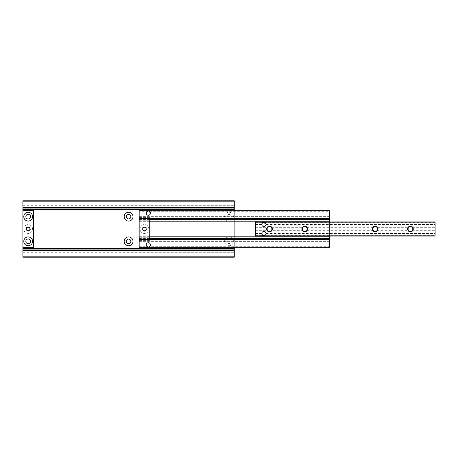 <?xml version="1.0" encoding="UTF-8"?>
<svg xmlns="http://www.w3.org/2000/svg" width="458" height="458" viewBox="0 0 458 458"><rect width="100%" height="100%" fill="white"/><g stroke="black" fill="none" stroke-linecap="round" stroke-linejoin="round"><path stroke-width="0.34" stroke-dasharray="2.29 1.72" d="M23.782 229A4.403 4.403 0 0 1 28.184 224.597A4.403 4.403 0 0 1 32.587 229A4.403 4.403 0 0 1 28.184 233.403A4.403 4.403 0 0 1 23.782 229M25.929 229A2.256 2.256 0 0 1 28.184 226.744A2.256 2.256 0 0 1 30.44 229A2.256 2.256 0 0 0 28.184 226.744A2.256 2.256 0 0 0 25.929 229A2.256 2.256 0 0 0 28.184 231.256A2.256 2.256 0 0 0 30.44 229A2.256 2.256 0 0 1 28.184 231.256A2.256 2.256 0 0 1 25.929 229M28.184 214.31A2.359 2.359 0 0 0 25.825 216.668A2.359 2.359 0 0 0 28.184 219.027A2.359 2.359 0 0 0 30.543 216.668A2.359 2.359 0 0 0 28.184 214.31A2.359 2.359 0 0 0 25.825 216.668A2.359 2.359 0 0 0 28.184 219.027A2.359 2.359 0 0 0 30.543 216.668A2.359 2.359 0 0 0 28.184 214.31A2.359 2.359 0 0 1 30.543 216.668A2.359 2.359 0 0 1 28.184 219.027A2.359 2.359 0 0 1 25.825 216.668A2.359 2.359 0 0 1 28.184 214.31M28.184 238.973A2.359 2.359 0 0 0 25.825 241.332A2.359 2.359 0 0 0 28.184 243.69A2.359 2.359 0 0 0 30.543 241.332A2.359 2.359 0 0 0 28.184 238.973A2.359 2.359 0 0 0 25.825 241.332A2.359 2.359 0 0 0 28.184 243.69A2.359 2.359 0 0 0 30.543 241.332A2.359 2.359 0 0 0 28.184 238.973A2.359 2.359 0 0 1 30.543 241.332A2.359 2.359 0 0 1 28.184 243.69A2.359 2.359 0 0 1 25.825 241.332A2.359 2.359 0 0 1 28.184 238.973M130.845 241.332A2.256 2.256 0 0 0 128.595 239.076A2.256 2.256 0 0 0 126.339 241.332A2.256 2.256 0 0 0 128.595 243.587A2.256 2.256 0 0 0 130.845 241.332M130.845 216.668A2.256 2.256 0 0 0 128.595 214.413A2.256 2.256 0 0 0 126.339 216.668A2.256 2.256 0 0 0 128.595 218.924A2.256 2.256 0 0 0 130.845 216.668M233.403 241.332A4.403 4.403 0 0 0 229 236.929A4.403 4.403 0 0 0 224.597 241.332A4.403 4.403 0 0 0 229 245.734A4.403 4.403 0 0 0 233.403 241.332M231.256 241.332A2.256 2.256 0 0 0 229 239.076A2.256 2.256 0 0 0 226.744 241.332A2.256 2.256 0 0 0 229 243.587A2.256 2.256 0 0 0 231.256 241.332A2.256 2.256 0 0 0 229 239.076A2.256 2.256 0 0 0 226.744 241.332A2.256 2.256 0 0 0 229 243.587A2.256 2.256 0 0 0 231.256 241.332M233.403 216.668A4.403 4.403 0 0 0 229 212.266A4.403 4.403 0 0 0 224.597 216.668A4.403 4.403 0 0 0 229 221.071A4.403 4.403 0 0 0 233.403 216.668M231.256 216.668A2.256 2.256 0 0 0 229 214.413A2.256 2.256 0 0 0 226.744 216.668A2.256 2.256 0 0 0 229 218.924A2.256 2.256 0 0 0 231.256 216.668A2.256 2.256 0 0 0 229 214.413A2.256 2.256 0 0 0 226.744 216.668A2.256 2.256 0 0 0 229 218.924A2.256 2.256 0 0 0 231.256 216.668M22.9 250.492L22.9 252.713L22.9 250.492L234.284 250.492L234.284 252.713L234.284 250.492M234.284 210.68L234.284 247.32M22.9 210.325L22.9 247.675L33.468 247.675L33.468 210.325L22.9 210.325L22.9 247.675M234.284 207.045L234.284 205.287L234.284 207.045L22.9 207.045L22.9 207.508L234.284 207.508M22.9 207.508L22.9 207.045M22.9 200.816L234.284 200.816L234.284 201.165L22.9 201.165L22.9 200.816M234.284 256.835L234.284 257.184L22.9 257.184L22.9 256.835L234.284 256.835L234.284 201.165M22.9 256.835L22.9 201.165M29.947 229A1.763 1.763 0 0 1 28.184 230.763A1.763 1.763 0 0 1 26.421 229A1.763 1.763 0 0 1 28.184 227.237A1.763 1.763 0 0 1 29.947 229M139.163 247.108L329.405 247.32L329.405 244.887L329.405 247.32L139.163 247.32L329.405 247.32L139.163 247.32L139.163 210.68L139.163 213.113L139.163 210.68L329.405 210.68L329.405 213.113L150.436 213.113L146.8 211.676M146.279 212.604L146.211 213.113L139.163 213.113M146.531 212.02L147.281 211.304L139.163 211.304M150.436 213.147A2.113 2.113 0 0 0 148.323 211.035A2.113 2.113 0 0 0 146.205 213.147A2.113 2.113 0 0 0 148.323 215.26A2.113 2.113 0 0 0 150.436 213.147A2.113 2.113 0 0 0 148.323 211.035A2.113 2.113 0 0 0 146.205 213.147A2.113 2.113 0 0 0 148.323 215.26A2.113 2.113 0 0 0 150.436 213.147A2.113 2.113 0 0 0 148.323 211.035A2.113 2.113 0 0 0 146.205 213.147A2.113 2.113 0 0 0 148.323 215.26A2.113 2.113 0 0 0 150.436 213.147M150.436 244.853A2.113 2.113 0 0 0 148.323 242.74A2.113 2.113 0 0 0 146.205 244.853A2.113 2.113 0 0 0 148.323 246.965A2.113 2.113 0 0 0 150.436 244.853A2.113 2.113 0 0 0 148.323 242.74A2.113 2.113 0 0 0 146.205 244.853A2.113 2.113 0 0 0 148.323 246.965A2.113 2.113 0 0 0 150.436 244.853A2.113 2.113 0 0 0 148.323 242.74A2.113 2.113 0 0 0 146.205 244.853A2.113 2.113 0 0 0 148.323 246.965A2.113 2.113 0 0 0 150.436 244.853M140.005 229A4.437 4.437 0 0 1 144.447 224.563A4.437 4.437 0 0 1 148.884 229A4.437 4.437 0 0 1 144.447 233.437A4.437 4.437 0 0 1 140.005 229M142.192 229A2.256 2.256 0 0 1 144.447 226.744A2.256 2.256 0 0 1 146.703 229A2.256 2.256 0 0 0 144.447 226.744A2.256 2.256 0 0 0 142.192 229A2.256 2.256 0 0 0 144.447 231.256A2.256 2.256 0 0 0 146.703 229A2.256 2.256 0 0 1 144.447 231.256A2.256 2.256 0 0 1 142.192 229M329.405 218.781L329.405 216.628L329.405 218.781L139.163 218.781L139.163 241.372L139.163 239.219L329.405 239.219L329.405 241.372L329.405 239.219M329.405 213.113L329.405 210.68L139.163 210.68L329.405 210.68L329.405 247.108M146.325 245.551L147.281 246.696L146.257 245.311M139.163 244.887L146.211 244.99M148.02 246.948L148.323 246.965M148.627 246.948L148.924 246.879M149.835 246.33L150.304 245.58M150.43 244.978L329.405 244.887M150.424 245.082L149.36 246.696L329.405 246.696M329.405 221.953L329.405 236.047M142.684 229A1.763 1.763 0 0 0 144.447 230.763A1.763 1.763 0 0 0 146.205 229A1.763 1.763 0 0 0 144.447 227.237A1.763 1.763 0 0 0 142.684 229M149.732 239.219L149.732 239.792L139.163 239.792L139.163 240.381L149.732 240.381L149.732 220.246L139.163 220.264L139.163 216.983L139.163 218.208L149.732 218.208L149.732 218.781M149.732 220.264L149.732 218.208M149.732 241.017L139.163 241.017L139.163 237.736L149.732 237.748L139.163 237.754L139.163 220.264M139.163 239.792L139.163 239.219M139.163 218.781L139.163 218.208M139.163 220.246L149.732 220.252L139.163 220.246M139.163 240.381L139.163 241.017M149.732 240.381L149.732 239.792M263.058 235.526L261.764 233.58A2.113 2.113 0 0 0 263.877 235.693A2.113 2.113 0 0 0 265.995 233.58L265.995 233.58A2.113 2.113 0 0 0 263.877 231.467A2.113 2.113 0 0 0 261.764 233.58A2.113 2.113 0 0 0 263.877 235.693A2.113 2.113 0 0 0 265.995 233.58C266.293 234.158 265.674 234.857 264.14 235.675L435.1 235.675L435.1 233.54L435.1 235.847L435.1 221.953L435.1 224.46L435.1 221.953L255.421 221.953L435.1 221.953M261.867 234.233L265.995 233.58A2.113 2.113 0 0 0 263.877 231.467A2.113 2.113 0 0 0 261.764 233.58A2.113 2.113 0 0 0 263.877 235.693A2.113 2.113 0 0 0 265.995 233.58A2.113 2.113 0 0 0 263.877 231.467A2.113 2.113 0 0 0 261.764 233.58M265.732 223.401L262.279 223.04M265.995 224.42A2.113 2.113 0 0 0 263.877 222.307A2.113 2.113 0 0 0 261.764 224.42A2.113 2.113 0 0 0 263.877 226.533A2.113 2.113 0 0 0 265.995 224.42L265.995 224.42A2.113 2.113 0 0 0 263.877 222.307A2.113 2.113 0 0 0 261.764 224.42L261.764 224.42A2.113 2.113 0 0 0 263.877 226.533A2.113 2.113 0 0 0 265.995 224.42A2.113 2.113 0 0 0 263.877 222.307A2.113 2.113 0 0 0 261.764 224.42A2.113 2.113 0 0 0 263.877 226.533A2.113 2.113 0 0 0 265.995 224.42M261.85 223.825L263.619 222.325L255.421 222.325L255.421 221.953M435.1 222.325L264.14 222.325L265.669 223.298M435.1 235.675L435.1 236.047L255.421 236.047L435.1 236.047L255.421 236.047L255.421 230.328L267.518 230.328L267.117 229L267.518 227.672A2.393 2.393 0 0 1 271.508 227.672L271.909 229L271.508 230.328L302.749 230.328L302.349 229L302.749 227.672A2.393 2.393 0 0 1 306.74 227.672L307.141 229L306.74 230.328L373.213 230.328L372.812 229L373.213 227.672A2.393 2.393 0 0 1 377.203 227.672L377.604 229L377.203 230.328L408.444 230.328A2.393 2.393 0 0 0 412.435 230.328L435.1 230.328M408.444 230.328L408.044 229L408.444 227.672A2.393 2.393 0 0 1 412.435 227.672L412.835 229L412.435 230.328M255.421 230.328L255.421 222.325M302.749 230.328A2.393 2.393 0 0 0 306.74 230.328M373.213 230.328A2.393 2.393 0 0 0 377.203 230.328M267.518 230.328A2.393 2.393 0 0 0 271.508 230.328M22.9 251.058L234.284 251.058M22.9 250.955L234.284 250.955M22.9 206.942L234.284 206.942M139.163 218.89L149.732 218.89M139.163 218.615L329.405 218.615M149.36 211.304L329.405 211.304M139.163 211.012L329.405 211.012M139.163 210.892L329.405 210.892M139.163 246.988L329.405 246.988M139.163 246.696L147.281 246.696M139.163 239.385L329.405 239.385M139.163 239.11L149.732 239.11M139.163 238.378L149.732 238.378M139.163 238.16L149.732 238.16M139.163 236.797L149.732 236.797M139.163 221.203L149.732 221.203M139.163 219.84L149.732 219.84M139.163 219.622L149.732 219.622M149.732 219.21L139.163 219.21M139.163 236.7L149.732 236.7M139.163 238.79L149.732 238.79M149.732 217.619L139.163 217.619M149.732 221.3L139.163 221.3M412.652 229.916L435.1 229.916M306.957 229.916L372.995 229.916M377.421 229.916L408.227 229.916M255.421 229.916L267.3 229.916M271.726 229.916L302.532 229.916M306.74 227.672L373.213 227.672M306.957 228.084L372.995 228.084M271.508 227.672L302.749 227.672M255.421 227.672L267.518 227.672M255.421 222.164L435.1 222.164L255.421 222.153M412.435 227.672L435.1 227.672M377.203 227.672L408.444 227.672M271.726 228.084L302.532 228.084M255.421 228.084L267.3 228.084M412.652 228.084L435.1 228.084M377.421 228.084L408.227 228.084M255.421 235.836L435.1 235.836L255.421 235.847M255.421 235.675L263.619 235.675M22.9 252.713L234.284 252.713M22.9 205.287L234.284 205.287M139.163 216.628L329.405 216.628M139.163 241.372L329.405 241.372M149.732 216.983L139.163 216.983M149.732 237.736L139.163 237.736M255.421 233.54L261.764 233.54M265.995 233.54L435.1 233.54M255.421 224.46L261.764 224.46M265.989 224.46L435.1 224.46"/><path stroke-width="0.69" d="M132.997 241.332A4.403 4.403 0 0 0 128.595 236.929A4.403 4.403 0 0 0 124.187 241.332A4.403 4.403 0 0 0 128.595 245.734A4.403 4.403 0 0 0 132.997 241.332M130.845 241.332A2.256 2.256 0 0 0 128.595 239.076A2.256 2.256 0 0 0 126.339 241.332A2.256 2.256 0 0 0 128.595 243.587A2.256 2.256 0 0 0 130.845 241.332M132.997 216.668A4.403 4.403 0 0 0 128.595 212.266A4.403 4.403 0 0 0 124.187 216.668A4.403 4.403 0 0 0 128.595 221.071A4.403 4.403 0 0 0 132.997 216.668M130.845 216.668A2.256 2.256 0 0 0 128.595 214.413A2.256 2.256 0 0 0 126.339 216.668A2.256 2.256 0 0 0 128.595 218.924A2.256 2.256 0 0 0 130.845 216.668M22.9 201.165L234.284 201.165L234.284 200.816L22.9 200.816L22.9 250.841L234.284 250.841L234.284 257.184L22.9 257.184L22.9 256.835L234.284 256.835M22.9 250.841L22.9 256.835M22.9 250.492L234.284 250.492L234.284 250.841M234.284 247.32L234.284 250.492M22.9 207.508L234.284 207.508L234.284 210.68M22.9 207.159L234.284 207.159L234.284 207.508M234.284 201.165L234.284 207.159M28.184 219.027A2.359 2.359 0 0 1 25.825 216.668A2.359 2.359 0 0 1 28.184 214.31A2.359 2.359 0 0 1 30.543 216.668A2.359 2.359 0 0 1 28.184 219.027M28.184 243.69A2.359 2.359 0 0 1 25.825 241.332A2.359 2.359 0 0 1 28.184 238.973A2.359 2.359 0 0 1 30.543 241.332A2.359 2.359 0 0 1 28.184 243.69M29.947 229A1.763 1.763 0 0 1 28.184 230.763A1.763 1.763 0 0 1 26.421 229A1.763 1.763 0 0 1 28.184 227.237A1.763 1.763 0 0 1 29.947 229M28.184 212.266A4.403 4.403 0 0 0 23.782 216.668A4.403 4.403 0 0 0 28.184 221.071A4.403 4.403 0 0 0 32.587 216.668A4.403 4.403 0 0 0 28.184 212.266M28.184 236.929A4.403 4.403 0 0 0 23.782 241.332A4.403 4.403 0 0 0 28.184 245.734A4.403 4.403 0 0 0 32.587 241.332A4.403 4.403 0 0 0 28.184 236.929M22.9 247.675L33.468 247.675L33.468 210.325L22.9 210.325M148.323 211.035L149.36 211.304L150.384 212.689M146.8 211.676L146.279 212.604M146.531 212.02L146.211 213.113M147.281 211.304L148.043 211.052M150.436 213.147A2.113 2.113 0 0 0 148.323 211.035A2.113 2.113 0 0 0 146.205 213.147A2.113 2.113 0 0 0 148.323 215.26A2.113 2.113 0 0 0 150.436 213.147M150.436 244.853A2.113 2.113 0 0 0 148.323 242.74A2.113 2.113 0 0 0 146.205 244.853A2.113 2.113 0 0 0 148.323 246.965A2.113 2.113 0 0 0 150.436 244.853M139.163 210.892L329.405 210.68L139.163 210.68L139.163 218.781L329.405 218.781L329.405 221.953M329.405 210.892L329.405 218.781M146.257 245.311L146.211 244.887M148.318 246.965L147.447 246.776M147.728 246.879L148.02 246.948M148.323 246.965L148.627 246.948M149.457 246.633L149.835 246.33M139.163 247.32L329.405 247.32L329.405 239.219L139.163 239.219L139.163 247.32M329.405 236.047L329.405 239.219M142.684 229A1.763 1.763 0 0 0 144.447 230.763A1.763 1.763 0 0 0 146.205 229A1.763 1.763 0 0 0 144.447 227.237A1.763 1.763 0 0 0 142.684 229M149.732 218.781L149.732 239.219M139.163 239.219L139.163 218.781M261.764 233.58A2.113 2.113 0 0 0 263.877 235.693A2.113 2.113 0 0 0 265.995 233.58A2.113 2.113 0 0 0 263.877 231.467A2.113 2.113 0 0 0 261.764 233.58L261.867 234.233M265.669 223.298L265.995 224.42L265.732 223.401M262.279 223.04L261.793 224.071M263.619 222.325L264.14 222.325M265.995 224.42A2.113 2.113 0 0 0 263.877 222.307A2.113 2.113 0 0 0 261.764 224.42A2.113 2.113 0 0 0 263.877 226.533A2.113 2.113 0 0 0 265.995 224.42M307.581 229A2.834 2.834 0 0 0 304.747 226.166A2.834 2.834 0 0 0 301.908 229A2.834 2.834 0 0 0 304.747 231.834A2.834 2.834 0 0 0 307.581 229M307.141 229A2.393 2.393 0 0 0 304.747 226.607A2.393 2.393 0 0 0 302.349 229A2.393 2.393 0 0 0 304.747 231.393A2.393 2.393 0 0 0 307.141 229M272.35 229A2.834 2.834 0 0 0 269.516 226.166A2.834 2.834 0 0 0 266.682 229A2.834 2.834 0 0 0 269.516 231.834A2.834 2.834 0 0 0 272.35 229M271.909 229A2.393 2.393 0 0 0 269.516 226.607A2.393 2.393 0 0 0 267.117 229A2.393 2.393 0 0 0 269.516 231.393A2.393 2.393 0 0 0 271.909 229M413.276 229A2.834 2.834 0 0 0 410.437 226.166A2.834 2.834 0 0 0 407.603 229A2.834 2.834 0 0 0 410.437 231.834A2.834 2.834 0 0 0 413.276 229M412.835 229A2.393 2.393 0 0 0 410.437 226.607A2.393 2.393 0 0 0 408.044 229A2.393 2.393 0 0 0 410.437 231.393A2.393 2.393 0 0 0 412.835 229M378.045 229A2.834 2.834 0 0 0 375.205 226.166A2.834 2.834 0 0 0 372.371 229A2.834 2.834 0 0 0 375.205 231.834A2.834 2.834 0 0 0 378.045 229M377.604 229A2.393 2.393 0 0 0 375.205 226.607A2.393 2.393 0 0 0 372.812 229A2.393 2.393 0 0 0 375.205 231.393A2.393 2.393 0 0 0 377.604 229M264.14 235.675L263.058 235.526M255.421 236.047L435.1 236.047L435.1 221.953L255.421 221.953L255.421 236.047M255.421 221.953L435.1 221.953M22.9 250.4L234.284 250.4M22.9 249.936L234.284 249.936M22.9 248.585L234.284 248.585M22.9 209.415L234.284 209.415M22.9 208.064L234.284 208.064M22.9 207.6L234.284 207.6M149.732 218.89L329.405 218.89M139.163 218.569L329.405 218.569M139.163 247.108L329.405 247.108M139.163 239.431L329.405 239.431M149.732 239.11L329.405 239.11M149.732 238.378L329.405 238.378M149.732 238.16L329.405 238.16M149.732 236.797L329.405 236.797M149.732 221.203L329.405 221.203M149.732 219.84L329.405 219.84M149.732 219.622L329.405 219.622M255.421 235.836L435.1 235.836M255.421 222.164L435.1 222.164"/></g></svg>
